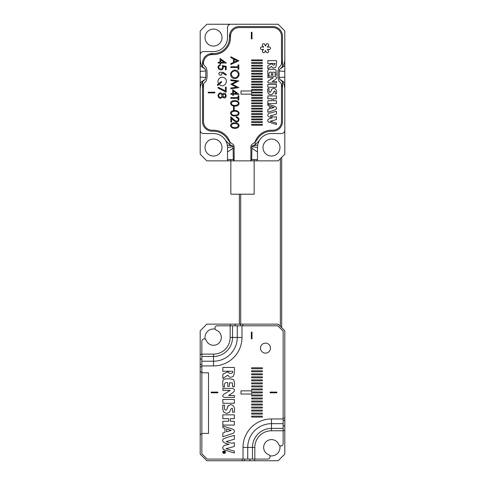<?xml version="1.0" encoding="UTF-8"?>
<svg xmlns="http://www.w3.org/2000/svg" width="485" height="485" viewBox="0 0 485 485"><rect width="100%" height="100%" fill="white"/><g stroke="black" fill="none" stroke-linecap="round" stroke-linejoin="round"><path stroke-width="0.73" d="M240.699 194.188L240.699 324.138M280.354 326.332L280.354 158.668M281.688 157.334L281.688 327.666M239.366 324.138L239.366 194.188M229.496 38.036A7.33 7.33 0 0 1 230.769 34.114M202.518 88.391L202.518 121.547A9.664 9.664 0 0 0 212.175 131.211L213.509 131.211A16.326 16.326 0 0 1 227.653 139.371L229.835 142.099L233.158 144.439L234.109 146.021L234.134 160.862L206.846 160.862L200.184 154.2L200.184 88.391L200.711 85.063L202.518 81.704L202.518 88.391C202.663 85.299 203.876 82.826 206.167 80.971L207.071 77.442L207.071 71.022L206.167 67.488C204.343 66.027 203.173 64.075 202.651 61.631L202.518 63.238A9.664 9.664 0 0 1 212.175 53.574A9.664 9.664 0 0 0 202.518 63.238L202.518 66.76L205.234 69.155L202.518 66.76L200.711 63.402L200.184 60.067L200.184 30.913L206.846 24.25L278.154 24.25L284.816 30.913L284.816 60.067L284.289 63.402L282.482 66.76L279.766 69.155L282.482 66.748L282.482 36.248A9.664 9.664 0 0 0 272.825 26.584L239.166 26.584A9.664 9.664 0 0 0 229.502 36.248L229.502 37.575A15.993 15.993 0 0 1 213.509 53.574L212.175 53.574M251.703 159.535L257.493 159.535L257.493 147.537A13.992 13.992 0 0 1 271.491 133.539A13.992 13.992 0 0 0 259.372 140.541L255.165 144.724L252.527 145.858L251.915 146.622L251.703 159.535L250.866 160.862L250.89 146.021L251.842 144.439L255.165 142.099L257.347 139.371A16.326 16.326 0 0 1 271.491 131.211L272.825 131.211A9.664 9.664 0 0 0 282.482 121.547L282.482 88.391C282.343 85.305 281.124 82.832 278.833 80.971L277.929 77.442L277.929 71.022L278.833 67.488C281.124 65.639 282.337 63.165 282.482 60.067M279.766 69.155L279.221 70.956L279.221 77.503L279.766 79.304L282.482 81.704L284.289 85.063L284.816 88.391L284.816 130.21A3.334 3.334 0 0 1 281.488 133.539L271.491 133.539M284.816 130.21L284.816 154.2L278.154 160.862L250.884 160.862M257.493 159.535A1.334 1.334 0 0 1 256.159 160.862M234.116 160.862L233.297 159.535L233.085 146.622L227.507 147.537L227.507 159.535A1.334 1.334 0 0 0 228.841 160.862M230.836 24.25A3.334 3.334 0 0 0 227.507 27.584L227.507 37.575A13.992 13.992 0 0 1 213.509 51.574L203.512 51.574A3.334 3.334 0 0 0 200.184 54.902M227.507 147.537A13.992 13.992 0 0 0 213.509 133.539A13.992 13.992 0 0 1 225.628 140.541L229.835 144.724L232.473 145.858L233.085 146.622M200.184 130.21A3.334 3.334 0 0 0 203.512 133.539L213.509 133.539M284.816 60.067L284.816 88.391M200.184 88.391L200.184 60.067M222.009 37.575A8.5 8.5 0 0 0 209.265 30.222A8.5 8.5 0 0 0 209.265 44.935A8.5 8.5 0 0 0 222.009 37.575M279.984 147.537A8.5 8.5 0 0 0 267.241 140.177A8.5 8.5 0 0 0 267.241 154.897A8.5 8.5 0 0 0 279.984 147.537M222.009 147.537A8.5 8.5 0 0 0 209.265 140.177A8.5 8.5 0 0 0 209.265 154.897A8.5 8.5 0 0 0 222.009 147.537M225.628 140.541A13.992 13.992 0 0 1 227.295 145.112L232.879 145.912M210.047 54.841A7.33 7.33 0 0 1 213.97 53.568M202.518 81.704L205.234 79.304L205.779 77.503L205.779 70.956L205.234 69.155M205.234 79.304L202.518 81.71M204.3 79.94L200.184 82.729M205.779 77.503L200.184 77.06M205.779 70.956L200.184 71.398M204.318 68.531L200.184 65.736M233.297 148.119L227.507 151.981M251.703 148.119L257.493 151.981M251.915 146.622L257.493 147.537M252.121 145.912L257.705 145.112M279.766 79.304L282.482 81.71M280.694 79.934L284.816 82.729M279.221 77.503L284.816 77.06M279.221 70.956L284.816 71.398M280.7 68.524L284.816 65.736M254.164 159.535L254.164 194.188L230.836 194.188L230.836 159.535M251.66 90.956L251.66 92.132L262.324 92.132L262.324 92.981L251.66 92.981L251.66 94.157L241.003 94.157L241.003 90.956L251.66 90.956M251.66 60.752L251.66 59.897L262.324 59.897L262.324 60.752L251.66 60.752M251.66 63.438L251.66 62.583L262.324 62.583L262.324 63.438L251.66 63.438M251.66 66.124L251.66 65.269L262.324 65.269L262.324 66.124L251.66 66.124M251.66 68.809L251.66 67.955L262.324 67.955L262.324 68.809L251.66 68.809M251.66 71.495L251.66 70.64L262.324 70.64L262.324 71.495L251.66 71.495M251.66 74.181L251.66 73.326L262.324 73.326L262.324 74.181L251.66 74.181M251.66 76.866L251.66 76.018L262.324 76.018L262.324 76.866L251.66 76.866M251.66 79.552L251.66 78.703L262.324 78.703L262.324 79.552L251.66 79.552M251.66 82.238L251.66 81.389L262.324 81.389L262.324 82.238L251.66 82.238M251.66 84.924L251.66 84.075L262.324 84.075L262.324 84.924L251.66 84.924M251.66 87.609L251.66 86.76L262.324 86.76L262.324 87.609L251.66 87.609M251.66 90.295L251.66 89.446L262.324 89.446L262.324 90.295L251.66 90.295M251.66 95.672L251.66 94.817L262.324 94.817L262.324 95.672L251.66 95.672M251.66 98.358L251.66 97.503L262.324 97.503L262.324 98.358L251.66 98.358M251.66 101.044L251.66 100.189L262.324 100.189L262.324 101.044L251.66 101.044M251.66 103.729L251.66 102.875L262.324 102.875L262.324 103.729L251.66 103.729M251.66 106.415L251.66 105.56L262.324 105.56L262.324 106.415L251.66 106.415M251.66 109.101L251.66 108.246L262.324 108.246L262.324 109.101L251.66 109.101M251.66 111.786L251.66 110.932L262.324 110.932L262.324 111.786L251.66 111.786M251.66 114.472L251.66 113.617L262.324 113.617L262.324 114.472L251.66 114.472M251.66 117.158L251.66 116.303L262.324 116.303L262.324 117.158L251.66 117.158M251.66 119.843L251.66 118.989L262.324 118.989L262.324 119.843L251.66 119.843M251.66 122.529L251.66 121.674L262.324 121.674L262.324 122.529L251.66 122.529M251.66 125.215L251.66 124.366L262.324 124.366L262.324 125.215L251.66 125.215M272.509 117.891L269.236 118.698C267.447 119.783 267.259 120.904 268.666 122.068L276.444 124.475L276.444 123.032L270.175 121.22L276.444 119.571L276.444 116.697L274.601 117.164L270.266 115.891L276.444 114.145L276.444 111.271L269.314 113.272C267.156 114.454 267.211 115.709 269.472 117.03L272.509 117.891M267.823 104.166L267.823 105.463L269.411 106.009L269.411 108.937L267.823 109.434L267.823 112.29L275.686 109.634C279.172 106.748 272.049 105.633 267.823 104.166M276.444 60.637L267.823 60.637L267.823 63.493L275.25 63.493C274.201 65.633 273.14 65.693 272.061 63.668L267.823 65.651L267.823 68.87L271.636 66.384C272.528 68.252 273.892 68.506 275.741 67.148C276.498 65.251 276.735 63.08 276.444 60.637M276.432 84.384L267.823 84.384L267.823 87.239L276.432 87.239L276.432 84.384M251.333 32.246L251.994 32.246L251.994 38.909L251.333 38.909L251.333 32.246M231.86 77.321C227.368 73.005 235.528 66.809 238.481 72.192C241.057 76.46 235.001 80.771 231.86 77.321M232.388 101.013C238.28 99.098 241.233 104.111 237.244 105.76C231.551 107.731 228.399 102.565 232.388 101.013M232.388 110.877C238.28 108.967 241.233 113.981 237.244 115.624C231.551 117.6 228.399 112.435 232.388 110.877M230.836 116.679C233.649 119.559 235.583 121.074 236.631 121.226C238.268 120.759 238.65 119.753 237.765 118.219L236.328 117.637L236.328 116.873C238.984 117.588 239.651 119.074 238.323 121.323C236.959 122.857 234.716 121.887 231.612 118.419L231.612 122.111L230.836 122.111L230.836 116.679M232.388 123.22C238.28 121.305 241.233 126.318 237.244 127.967C231.551 129.938 228.399 124.772 232.388 123.22M230.836 56.781L238.832 60.758L230.836 64.487L230.836 63.626L233.473 62.371L233.473 58.921L230.836 57.673L230.836 56.781M222.67 73.041L222.754 72.119L226.374 74.544L225.943 75.199L222.67 73.041M218.577 83.699C216.231 80.171 220.687 75.508 224.276 77.824C228.884 80.28 225.046 87.652 220.481 85.354L219.044 84.311L217.547 85.499L217.547 84.511L218.577 83.699M222.566 94.429C225.822 89.743 228.211 99.722 223.3 97.637L222.566 96.782C220.372 99.067 218.844 98.667 217.971 95.575C219.02 92.411 220.548 92.029 222.566 94.429M220.111 65.56C215.134 67.524 224.494 72.192 222.203 65.56L226.174 66.306L226.174 69.767L225.41 69.767L225.41 66.918L223.233 66.518C223.427 69.41 222.13 70.44 219.335 69.61C217.322 67.603 217.583 65.978 220.111 64.741L220.111 65.56M225.416 90.962L225.416 87.13L226.174 87.13L226.174 92.205L217.971 87.924L218.311 87.264L225.416 90.962M208.18 92.89L208.18 92.223L214.843 92.223L214.843 92.89L208.18 92.89M203.512 64.22L203.512 63.238A8.663 8.663 0 0 1 212.175 54.575L213.509 54.575A16.993 16.993 0 0 0 230.502 37.575L230.502 36.248A8.663 8.663 0 0 1 239.166 27.584L272.825 27.584A8.663 8.663 0 0 1 281.488 36.248L281.488 64.22M281.488 84.245L281.488 121.547A8.663 8.663 0 0 1 272.825 130.21L271.491 130.21A17.327 17.327 0 0 0 254.989 142.25M230.011 142.25A17.327 17.327 0 0 0 213.509 130.21L212.175 130.21A8.663 8.663 0 0 1 203.512 121.547L203.512 84.238M254.164 160.862L230.836 160.862M268.775 49.519A1.334 1.334 0 0 0 270.491 48.239A1.334 1.334 0 0 0 268.775 46.966L267.896 47.227A0.333 0.333 0 0 1 267.568 46.663L268.241 46.039A1.334 1.334 0 0 0 267.993 43.911A1.334 1.334 0 0 0 266.029 44.759L265.816 45.651A0.333 0.333 0 0 1 265.168 45.651L264.955 44.759A1.334 1.334 0 0 0 262.991 43.911A1.334 1.334 0 0 0 262.743 46.039L263.41 46.663A0.333 0.333 0 0 1 263.088 47.227L262.209 46.966A1.334 1.334 0 0 0 260.493 48.239A1.334 1.334 0 0 0 262.209 49.519L263.088 49.252A0.333 0.333 0 0 1 263.41 49.816L262.743 50.446A1.334 1.334 0 0 0 262.991 52.568A1.334 1.334 0 0 0 264.955 51.725L265.168 50.828A0.333 0.333 0 0 1 265.816 50.828L266.029 51.725A1.334 1.334 0 0 0 267.993 52.568A1.334 1.334 0 0 0 268.241 50.446L267.568 49.816A0.333 0.333 0 0 1 267.896 49.252L268.775 49.519M220.038 62.225L220.038 58.406L226.374 63.026L220.802 63.026L220.802 63.99L220.038 63.99L220.038 63.026L218.177 63.026L218.177 62.225L220.038 62.225M233.515 109.828L233.515 106.833L234.176 106.833L234.176 109.828L233.515 109.828M230.836 97.54L238.056 97.54L238.056 95.751L238.832 95.751L238.832 100.14L238.056 100.14L238.056 98.358L230.836 98.358L230.836 97.54M236.601 81.328L230.836 80.552L230.836 79.782L238.832 80.916L232.273 84.299L238.832 87.646L230.836 88.791L230.836 88.003L236.559 87.221L230.836 84.196L236.601 81.328M230.836 66.718L238.056 66.718L238.056 64.929L238.832 64.929L238.832 69.319L238.056 69.319L238.056 67.536L230.836 67.536L230.836 66.718M232.697 93.508L232.697 89.683L239.038 94.308L233.467 94.308L233.467 95.272L232.697 95.272L232.697 94.308L230.836 94.308L230.836 93.508L232.697 93.508M267.823 95.927L267.823 98.782L272.158 98.782L272.158 100.753L267.823 100.753L267.823 103.608L276.444 103.608L276.444 100.753L273.425 100.753L273.425 98.782L276.444 98.782L276.444 95.927L267.823 95.927M272.2 81.553L275.462 79.443C279.505 75.26 271.394 76.297 267.878 76.248L267.878 77.679L273.401 77.679L268.514 80.746C267.332 81.801 267.575 82.547 269.23 82.977L276.577 82.977L276.577 81.553L272.2 81.553M275.171 91.992L275.171 93.957L276.444 93.957C277.038 90.616 276.117 88.713 273.679 88.246L271.667 89.313C271.545 90.307 271.03 91.325 270.127 92.374C269.12 92.314 268.781 91.071 269.096 88.64L267.823 88.64C267.556 90.78 267.811 92.55 268.581 93.951L270.842 94.848L272.976 93.854C272.934 93.138 274.849 89.107 275.171 91.992M271.442 74.902L272.715 74.902L272.715 72.21C275.886 71.562 275.098 73.623 275.147 75.223L276.414 75.223L275.929 69.931C274.043 69.276 271.903 69.082 269.508 69.349C266.659 69.604 268.181 73.296 267.799 75.351L269.066 75.351C268.611 72.774 269.405 71.725 271.442 72.21L271.442 74.902M225.192 96.727C225.858 94.624 225.234 93.896 223.318 94.533C222.676 96.557 223.3 97.291 225.192 96.727M221.645 96.945C222.494 94.624 221.797 93.617 219.547 93.92C217.401 95.296 219.929 99.001 221.645 96.945M221.475 82.389L219.669 83.82L219.214 83.196L221.475 81.413L221.475 82.389M221.627 74.854C222.373 72.532 221.578 71.738 219.244 72.483C218.505 74.811 219.299 75.605 221.627 74.854M220.802 59.873L220.802 62.225L224.137 62.225L220.802 59.873M234.243 62.019L237.141 60.655L234.243 59.279L234.243 62.019M236.868 123.875C231.842 122.493 229.654 126.179 232.764 127.282C237.729 128.761 239.996 124.936 236.868 123.875M236.868 111.532C231.842 110.156 229.654 113.842 232.764 114.945C237.729 116.424 239.996 112.593 236.868 111.532M236.868 101.668C231.842 100.286 229.654 103.972 232.764 105.075C237.729 106.554 239.996 102.729 236.868 101.668M233.467 91.156L233.467 93.508L236.795 93.508L233.467 91.156M237.789 76.024C239.942 72.895 235.025 69.058 232.394 71.938C228.738 75.345 235.461 80.425 237.789 76.024M270.6 106.397L274.092 107.482L270.6 108.561L270.6 106.397M223.349 451.905L224.003 451.905L223.349 452.832L224.021 452.39L224.143 452.681C224.731 452.935 224.979 452.596 224.894 451.668L223.349 451.905M223.318 451.408C224.312 450.856 224.949 451.111 225.234 452.178L224.907 452.948C223.361 453.433 222.833 452.917 223.318 451.408M251.66 394.044L251.66 392.923L262.324 392.923L262.324 391.965L251.66 391.965L251.66 390.843L241.003 390.843L241.003 394.044L251.66 394.044M251.66 417.094L251.66 416.136L262.324 416.136L262.324 417.094L251.66 417.094M251.66 405.011L251.66 404.047L262.324 404.047L262.324 405.011L251.66 405.011M251.66 380.834L251.66 379.876L262.324 379.876L262.324 380.834L251.66 380.834M251.66 368.745L251.66 367.788L262.324 367.788L262.324 368.745L251.66 368.745M276.82 392.777L276.82 392.11L270.157 392.11L270.157 392.777L276.82 392.777M251.66 377.815L251.66 376.857L262.324 376.857L262.324 377.815L251.66 377.815M251.66 389.898L251.66 388.94L262.324 388.94L262.324 389.898L251.66 389.898M251.66 401.986L251.66 401.028L262.324 401.028L262.324 401.986L251.66 401.986M251.66 414.075L251.66 413.117L262.324 413.117L262.324 414.075L251.66 414.075M201.851 433.426L208.514 433.426L208.514 372.783L201.851 372.783L201.851 341.173A2.267 2.267 0 0 1 206.228 340.343A7.833 7.833 0 0 0 219.05 342.998A7.833 7.833 0 0 0 216.389 330.182A2.267 2.267 0 0 1 217.225 325.799L277.82 325.799L283.149 331.134L283.149 430.759L271.491 430.759A16.66 16.66 0 0 0 254.831 447.425L254.831 459.083L207.18 459.083L201.851 453.754L201.851 372.783M270.491 348.127A4.995 4.995 0 0 1 262.991 352.456A4.995 4.995 0 0 1 262.991 343.798A4.995 4.995 0 0 1 270.491 348.127M251.333 332.134L251.994 332.134L251.994 338.797L251.333 338.797L251.333 332.134M251.66 408.03L251.66 407.073L262.324 407.073L262.324 408.03L251.66 408.03M251.66 395.942L251.66 394.984L262.324 394.984L262.324 395.942L251.66 395.942M251.66 383.859L251.66 382.895L262.324 382.895L262.324 383.859L251.66 383.859M251.66 371.771L251.66 370.813L262.324 370.813L262.324 371.771L251.66 371.771M251.66 374.79L251.66 373.832L262.324 373.832L262.324 374.79L251.66 374.79M251.66 386.878L251.66 385.921L262.324 385.921L262.324 386.878L251.66 386.878M251.66 398.967L251.66 398.009L262.324 398.009L262.324 398.967L251.66 398.967M251.66 411.056L251.66 410.092L262.324 410.092L262.324 411.056L251.66 411.056M228.599 395.493L232.952 392.674C235.134 390.437 234.916 389.018 232.303 388.418L222.839 388.418L222.839 390.322L230.205 390.322L223.682 394.414C222.106 395.821 222.427 396.809 224.64 397.397L234.437 397.397L234.437 395.493L228.599 395.493M222.839 425.963L222.839 427.697L224.961 428.419L224.961 432.329L222.839 432.984L222.839 436.791L233.321 433.257C235.164 431.438 234.764 429.983 232.127 428.904L222.839 425.963M234.334 367.454L222.839 367.454L222.839 371.255L232.745 371.255C233.352 374.129 227.92 374.147 228.49 371.552L222.839 374.141L222.839 378.433L227.92 375.111C229.108 377.609 230.933 377.948 233.394 376.136C234.407 373.602 234.722 370.704 234.334 367.454M227.708 386.369L229.399 386.369L229.399 382.774L232.382 382.926L232.636 386.794L234.334 386.794C234.619 384.175 234.4 381.822 233.685 379.737C231.169 378.87 228.314 378.609 225.125 378.961C221.33 379.3 223.349 384.223 222.839 386.963L224.531 386.963C224.028 383.738 224.858 381.95 227.708 382.774L227.708 386.369M234.334 399.47L222.839 399.47L222.839 403.277L234.334 403.277L234.334 399.47M232.636 409.625L232.636 412.244L234.334 412.244C235.128 407.8 233.903 405.26 230.648 404.629L227.962 406.054C227.629 405.987 227.301 410.116 225.907 410.134C224.573 410.067 224.118 408.412 224.531 405.157L222.839 405.157C222.488 408.006 222.827 410.371 223.852 412.238L226.859 413.438L229.714 412.111C229.654 411.153 232.212 405.781 232.636 409.625M222.839 414.833L222.839 418.64L228.617 418.64L228.617 421.265L222.839 421.265L222.839 425.072L234.334 425.072L234.334 421.265L230.308 421.265L230.308 418.64L234.334 418.64L234.334 414.833L222.839 414.833M229.084 444.199L224.725 445.321C222.342 446.764 222.088 448.261 223.961 449.813L234.334 453.026L234.334 451.099L225.974 448.752L234.334 446.485L234.334 442.653L231.879 443.272L226.101 441.623L234.334 439.246L234.334 435.421C230.229 436.373 226.55 437.543 223.294 438.931C221.039 441.726 225.046 443.611 229.084 444.199M225.064 451.226L223.167 451.232C221.19 454.105 227.077 454.021 225.064 451.226M211.181 392.777L211.181 392.11L217.844 392.11L217.844 392.777L211.181 392.777M254.831 459.083L267.775 459.083A2.267 2.267 0 0 0 268.611 454.706A7.833 7.833 0 0 1 265.95 441.883A7.833 7.833 0 0 1 278.772 444.545A2.267 2.267 0 0 0 283.149 443.708L283.149 430.759M226.543 428.94L231.2 430.383L226.543 431.826L226.543 428.94M228.138 405.775L227.162 408.534M224.215 452.178L224.682 451.905L224.64 452.469L224.215 452.178M284.816 430.522L284.816 454.087L278.154 460.75L206.846 460.75L200.184 454.087L200.184 330.8L206.846 324.138L278.154 324.138L284.816 330.8L284.816 430.522L283.149 430.522M200.184 370.782A1.334 1.334 0 0 0 201.517 372.116L201.851 372.116M201.851 434.093L201.517 434.093A1.334 1.334 0 0 0 200.184 435.427M215.225 329.139A8.5 8.5 0 0 0 205.191 339.173M269.775 455.742A8.5 8.5 0 0 0 279.809 445.709M255.165 142.099L255.165 144.724M282.482 81.704L282.482 88.391M229.835 142.099L229.835 144.724M233.297 159.535L227.507 159.535M243.021 459.083L243.021 447.425A28.463 28.463 0 0 1 271.491 418.955L283.149 418.955M241.979 325.799L241.979 337.463A28.463 28.463 0 0 1 213.509 365.926L201.851 365.926M201.851 354.123L213.509 354.123A16.66 16.66 0 0 0 230.169 337.463L230.169 325.799M201.851 361.216L213.509 361.216A23.753 23.753 0 0 0 237.262 337.463L237.262 325.799M232.527 325.799L232.527 337.463A19.018 19.018 0 0 1 213.509 356.481L213.509 365.926M213.509 354.123L213.509 356.481L201.851 356.481M230.169 337.463L241.979 337.463M283.149 423.672L271.491 423.672A23.753 23.753 0 0 0 247.738 447.425L252.473 447.425A19.018 19.018 0 0 1 271.491 428.407L283.149 428.407M243.021 447.425L247.738 447.425L247.738 459.083M252.473 459.083L252.473 447.425L254.831 447.425M271.491 418.955L271.491 430.759M201.851 366.836L200.184 366.836M242.882 324.138L242.882 325.799M283.149 418.052L284.816 418.052M242.118 460.75L242.118 459.083M254.589 459.083L254.589 460.75M200.184 354.365L201.851 354.365M230.411 325.799L230.411 324.138M240.524 325.799L240.524 324.138M235.122 324.138L235.122 325.799M200.184 364.478L201.851 364.478M201.851 359.076L200.184 359.076M284.816 420.41L283.149 420.41M283.149 425.812L284.816 425.812M244.476 459.083L244.476 460.75M249.878 460.75L249.878 459.083"/></g></svg>

